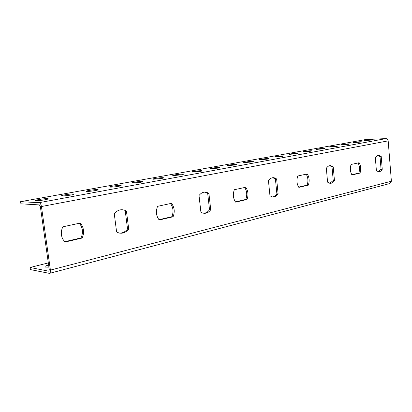 <?xml version="1.0" encoding="UTF-8"?>
<svg xmlns="http://www.w3.org/2000/svg" width="412" height="412" viewBox="0 0 412 412"><rect width="100%" height="100%" fill="white"/><g stroke="black" fill="none" stroke-linecap="round" stroke-linejoin="round"><path stroke-width="0.62" d="M20.6 201.674L20.909 203.822L39.403 204.918L40.34 206.453L49.301 269.886L48.771 271.199L30.117 267.496L30.421 269.592L49.461 273.377C50.285 273.043 50.599 271.951 50.403 270.102L391.39 181.213L388.181 140.863C387.944 139.436 387.218 138.684 385.998 138.597L365.449 139.586L20.6 201.674L39.083 202.683L385.998 138.597M39.083 202.683C40.221 202.967 41.004 204.249 41.437 206.525L50.403 270.102M372.036 140.008L364.78 140.59C363.461 140.389 371.742 139.503 372.69 139.74L372.036 140.008M360.727 142.078L353.403 142.665C352.013 142.459 360.407 141.543 361.417 141.79L360.727 142.078M348.974 144.226L341.579 144.818C340.116 144.612 348.634 143.664 349.711 143.917L348.974 144.226M336.758 146.456L329.296 147.063C327.751 146.847 336.398 145.869 337.546 146.126L336.758 146.456M324.053 148.778L316.514 149.391C314.886 149.175 323.662 148.16 324.888 148.428L324.053 148.778M310.818 151.199L303.206 151.822C301.491 151.595 310.401 150.55 311.709 150.818L310.818 151.199M297.026 153.717L289.342 154.351C287.535 154.124 296.589 153.032 297.979 153.31L297.026 153.717M282.642 156.349L274.881 156.993C272.976 156.761 282.179 155.628 283.662 155.911L282.642 156.349M267.625 159.094L259.792 159.748C257.773 159.511 267.136 158.332 268.722 158.62C269.196 158.708 268.835 158.862 267.625 159.094M251.933 161.957L244.022 162.632C241.89 162.39 251.423 161.154 253.112 161.453C253.632 161.54 253.241 161.71 251.933 161.957M235.52 164.96L227.532 165.645C225.276 165.403 234.984 164.11 236.787 164.409C237.358 164.506 236.936 164.692 235.52 164.96M218.334 168.101L210.264 168.802C207.885 168.56 217.783 167.2 219.699 167.504C220.327 167.607 219.869 167.808 218.334 168.101M200.32 171.392L192.167 172.113C189.649 171.866 199.758 170.439 201.798 170.748C202.483 170.862 201.988 171.073 200.32 171.392M181.414 174.848L173.179 175.584C170.517 175.337 180.847 173.838 183.016 174.147C183.762 174.266 183.232 174.503 181.414 174.848M161.55 178.478L153.228 179.235C150.411 178.988 160.984 177.407 163.296 177.721C164.11 177.845 163.528 178.097 161.55 178.478M140.652 182.3L132.242 183.077C129.265 182.835 140.106 181.162 142.557 181.476C143.448 181.61 142.815 181.883 140.652 182.3M118.641 186.322C115.03 186.924 112.193 187.187 110.138 187.12C106.986 186.883 118.12 185.112 120.726 185.426C121.7 185.565 121.004 185.863 118.641 186.322M95.424 190.565C91.763 191.178 88.894 191.456 86.819 191.389C83.487 191.158 94.951 189.278 97.716 189.592C98.772 189.741 98.01 190.066 95.424 190.565M70.9 195.046C67.182 195.674 64.277 195.958 62.186 195.901C58.664 195.674 70.488 193.671 73.424 193.985C74.567 194.145 73.727 194.495 70.9 195.046M44.949 199.789C41.169 200.433 38.228 200.726 36.122 200.675C32.399 200.459 44.635 198.321 47.741 198.63C48.982 198.8 48.055 199.187 44.949 199.789M119.598 233.135C122.73 233.141 125.377 231.776 127.54 229.031L125.258 210.995L126.433 211.068C122.014 208.652 117.956 209.523 114.253 213.673L116.611 232.002C121.118 234.284 125.15 233.331 128.719 229.139L126.433 211.068M203.693 213.251C205.99 213.097 207.931 211.917 209.517 209.713L207.694 193.393L204.568 192.116M272.435 196.921C274.186 196.699 275.674 195.669 276.89 193.836L275.401 178.932L272.708 177.701M329.729 183.278L333.231 180.554L332.005 166.845L329.708 165.665M378.237 171.711L381.059 169.286L380.024 156.586L378.067 155.463M64.591 241.731L81.046 237.889C83.234 232.821 82.843 228.166 79.866 223.922L79.31 223.263M158.96 219.714L171.881 216.697C173.751 211.85 173.298 207.457 170.511 203.533M235.437 201.87L245.799 199.454C247.344 195.087 246.979 191.101 244.697 187.486M298.664 187.12L307.125 185.148C308.423 181.177 308.125 177.52 306.219 174.173M351.817 174.719L358.821 173.086C359.928 169.45 359.676 166.072 358.069 162.956M48.616 265.034L48.24 265.127C45.16 265.982 44.259 266.631 45.541 267.084L48.801 267.151M30.117 267.496L48.312 262.908M49.461 273.377L390.01 183.479L391.39 181.213M199.027 195.54L200.902 212.098L202.23 212.834C205.5 213.977 208.333 212.958 210.738 209.775L208.915 193.424L206.845 192.368C203.852 191.595 201.247 192.651 199.027 195.54M268.444 180.688L269.968 195.788L272.059 196.843C274.423 197.317 276.442 196.323 278.115 193.861L276.632 178.937L274.114 177.727C271.92 177.428 270.03 178.411 268.444 180.688M326.335 168.302L327.591 182.181L329.801 183.288C331.624 183.51 333.174 182.598 334.456 180.559L333.226 166.824L330.743 165.619C329.034 165.495 327.561 166.391 326.335 168.302M375.347 157.817L376.398 170.656L378.52 171.752C379.982 171.856 381.229 171.032 382.254 169.275L381.224 156.555L378.922 155.386C377.531 155.339 376.341 156.148 375.347 157.817M80.17 223.077L62.82 226.832C60.904 230.967 60.863 235.02 62.696 238.996L64.916 242.065L82.184 238.028C84.378 232.95 83.981 228.279 81.004 224.025L80.17 223.077M171.495 203.317L157.569 206.335C155.582 211.48 156.133 216.037 159.223 220.018L173.092 216.779C175.002 211.753 174.472 207.267 171.495 203.317M245.748 187.259L234.32 189.731C232.682 194.346 233.125 198.491 235.649 202.153L247.03 199.496C248.611 194.974 248.184 190.89 245.748 187.259M307.295 173.941L297.752 176.006C296.382 180.193 296.743 183.989 298.844 187.383L308.351 185.158C309.68 181.048 309.33 177.309 307.295 173.941M359.151 162.725L351.06 164.476C349.896 168.307 350.195 171.804 351.966 174.966L360.031 173.081C361.164 169.311 360.871 165.861 359.151 162.725M127.54 229.031L128.719 229.139M207.694 193.393L208.915 193.424M209.517 209.713L210.738 209.775M275.401 178.932L276.632 178.937M276.89 193.836L278.115 193.861M332.005 166.845L333.226 166.824M333.231 180.554L334.456 180.559M380.024 156.586L381.224 156.555M381.059 169.286L382.254 169.275M81.046 237.889L82.184 238.028M171.881 216.697L173.092 216.779M245.799 199.454L247.03 199.496M307.125 185.148L308.351 185.158M358.821 173.086L360.031 173.081M48.771 271.199L49.064 271.122M41.437 206.525L388.181 140.863M205.624 192.342L206.845 192.368M272.883 177.727L274.114 177.727M329.888 165.634L330.743 165.619M378.412 155.401L378.922 155.386M79.866 223.922L81.004 224.025M219.699 167.504L219.73 167.772M201.798 170.748L201.828 171.037M183.016 174.147L183.052 174.461M163.296 177.721L163.337 178.061M142.557 181.476L142.603 181.841M120.726 185.426L120.778 185.817M97.716 189.592L97.773 190.014M73.424 193.985L73.485 194.438M47.741 198.63L47.807 199.114"/></g></svg>
